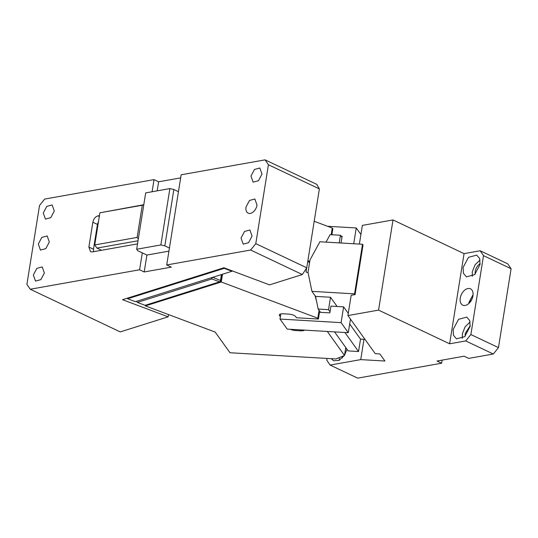 <?xml version="1.0" encoding="UTF-8"?>
<svg xmlns="http://www.w3.org/2000/svg" width="538" height="538" viewBox="0 0 538 538"><rect width="100%" height="100%" fill="white"/><g stroke="black" fill="none" stroke-linecap="round" stroke-linejoin="round"><path stroke-width="0.81" d="M168.515 314.575L168.159 316.821L122.543 299.706L223.922 267.763L269.538 284.871L302.343 274.535L306.747 267.796L319.384 188.899L316.788 184.366L265.086 159.86L181.165 174.789L166.719 264.958L250.647 250.029L302.343 274.535M168.159 316.821L120.263 331.912L30.236 289.236L26.9 284.353L39.536 205.455L44.681 199.067L154.036 179.611L152.093 191.75M166.719 264.958L171.319 267.137L144.191 271.959L139.591 269.78L30.236 289.236M180.667 177.876L158.636 181.797L154.036 179.611M224.178 267.857L224.205 268.341L231.972 271.253L232.497 270.977M306.747 267.796L255.785 243.64L250.647 250.029M255.785 243.64L268.422 164.742L319.384 188.899M268.422 164.742L265.086 159.86M246.001 207.056L249.518 200.445L254.864 198.999L257.016 205.092A7.828 5.01 115.4 0 1 248.153 213.149A7.828 5.01 115.4 0 1 246.001 207.056M137.526 243.869L92.213 251.932L90.539 251.737L88.878 247.05L92.852 222.255L97.445 224.433L98.515 221.434M99.308 216.484L97.99 215.866C95.361 216.653 93.652 218.784 92.852 222.255M97.99 215.866L99.449 215.603M142.301 252.873L139.591 269.78M43.269 213.008L46.786 206.39L52.132 204.951L54.291 211.044L50.774 217.655L45.427 219.101L43.269 213.008M33.343 274.992L36.86 268.381L42.206 266.942L44.358 273.035L40.848 279.646L35.495 281.085L33.343 274.992M38.306 243.996L41.823 237.386L47.169 235.947L49.328 242.039L45.811 248.65L40.464 250.089L38.306 243.996M168.932 251.138L146.901 255.052L144.191 271.959M88.878 247.05L93.477 249.228L97.445 224.433M93.477 249.228L93.525 251.697M158.636 181.797L157.183 190.849M241.031 238.052L244.548 231.441L249.894 229.995L252.053 236.088L248.536 242.699L243.189 244.144L241.031 238.052M250.964 176.06L254.481 169.45L259.827 168.004L261.986 174.097L258.469 180.714L253.122 182.153L250.964 176.06M127.082 298.274L127.647 298.765L224.205 268.341M127.647 298.765L135.415 301.677L231.972 271.253M169.43 248.052L164.83 245.873L160.855 244.945L136.665 249.249L145.69 192.893L169.88 188.589L160.855 244.945M178.455 191.696L173.855 189.517L164.83 245.873M173.855 189.517L169.88 188.589M146.901 255.052L137.701 250.695L136.665 249.249M101.541 250.271L96.941 248.092L138.017 240.782M138.293 239.074L137.129 237.413L142.281 205.247L99.9 212.786L94.749 244.951L137.129 237.413M96.941 248.092L94.749 244.951M143.794 204.716L99.9 212.786M143.774 204.844L142.281 205.247M472.942 295.94A7.828 5.01 -64.6 0 0 469.862 302.121A7.828 5.01 -64.6 0 0 469.802 302.551M473.084 294.636L469.015 302.275L468.887 303.486M442.101 360.124L441.611 363.211L437.011 361.032L464.139 356.203L468.739 358.389L493.319 354.011L498.464 347.622L511.1 268.724L507.764 263.842L480.178 250.769L483.514 255.651L511.1 268.724M460.239 298.113A9.032 5.784 -64.6 0 0 462.727 305.14A9.032 5.784 -64.6 0 0 472.956 295.853A9.032 5.784 -64.6 0 0 470.468 288.819A9.032 5.784 -64.6 0 0 460.239 298.113M493.319 354.011L465.733 340.937L470.878 334.549L483.514 255.651M470.878 334.549L498.464 347.622M441.611 363.211L357.683 378.14L330.097 365.06L360.736 359.613L384.932 361.032L379.848 353.943L375.242 353.674L347.918 315.564L351.166 295.281L355.087 294.582L363.029 244.992L362.511 244.265L319.888 241.77L309.989 259.962L308.005 272.349L311.946 291.361L354.569 293.862L355.087 294.582M465.733 340.937L449.627 343.802L378.564 310.117L347.918 315.564M359.371 244.084L362.363 225.395L393.009 219.948L464.072 253.633L480.178 250.769M470.212 325.685L465.316 333.318A7.828 5.01 -64.6 0 0 465.289 336.068M480.145 263.694A7.828 5.01 -64.6 0 0 475.249 271.327A7.828 5.01 -64.6 0 0 475.222 274.077M464.072 253.633L449.627 343.802M470.111 326.472L469.741 320.614L466.789 317.097L458.564 319.316L453.157 329.485L453.527 335.342L456.473 338.859L464.697 336.64L470.111 326.472M463.084 267.494L463.453 273.351L466.406 276.868L474.63 274.649L480.037 264.481L479.667 258.623L476.722 255.106L468.49 257.325L463.084 267.494M393.009 219.948L378.564 310.117M360.736 359.613L363.984 339.323L364.993 339.384M327.037 358.436L326.761 360.178L330.097 365.06M331.314 358.691L333.553 360.722L339.001 360.42L344.32 355.531M344.555 355.174L347.01 349.27M470.104 321.986L465.101 326.828L462.35 333.842L462.357 338.328M480.03 259.995L475.027 264.837L472.283 271.851L472.283 276.337M342.282 356.371A7.828 5.01 -64.6 0 0 342.37 357.938M346.284 348.254A7.828 5.01 -64.6 0 0 345.557 348.913M311.946 291.361L315.544 296.384L330.514 297.258L337.124 306.478M349.68 323.984L360.527 339.122L363.984 339.323M354.569 293.862L362.511 244.265M360.527 339.122L358.543 351.522L348.187 350.91L334.542 331.879M339.249 357.622A12.044 7.707 -64.6 0 0 339.438 360.198M315.544 296.384L318.173 309.054L328.53 309.659L330.514 297.258M328.53 309.659L330.029 311.751M344.898 332.484L358.543 351.522M318.173 309.054L320.527 312.336M326.028 242.127L330.09 234.662L340.446 235.267L341.946 237.366M339.222 242.9L340.446 235.267M319.074 310.312L317.81 318.214L318.395 319.034L319.478 312.269L329.848 312.881L330.931 306.115L343.607 306.862L348.274 313.365M327.306 331.455L344.508 355.45L345.773 347.548M145.516 305.194L145.401 305.9L215.166 332.074L229.988 352.746L335.988 358.96L344.508 355.45M307.884 260.722L309.754 261.428M307.87 260.775L309.498 263.042M308.086 272.746L306.014 271.972L306.66 267.937M316.492 300.93L315.033 295.665M222.51 274.232L221.266 281.993L317.81 318.214M331.186 234.729L332.255 228.045L314.199 221.273M332.255 228.045L332.84 228.865L331.892 234.77M353.722 243.754L341.045 243.001L342.128 236.236L341.092 236.175M353.715 243.741L356.243 227.964L327.541 226.283M360.911 234.467L356.243 227.964M300.5 329.881L300.352 330.809L295.739 330.54L295.887 329.612M350.46 319.108L348.281 332.686L287.218 329.108L280.016 319.061L280.379 316.801L279.478 315.55A6.019 1.917 9.1 0 1 279.289 314.932A6.019 1.917 9.1 0 1 283.734 313.795L288.348 314.064C291.932 314.394 294.353 315.201 295.604 316.492L296.505 317.75L318.395 319.034M300.352 330.809A6.019 1.917 -170.9 0 0 304.521 330.117M280.379 316.801L280.836 313.95M290.177 329.276A6.019 1.917 -170.9 0 0 295.739 330.54M145.401 305.9L221.266 281.993M136.591 301.307L137.358 302.41L145.119 305.322L219.605 281.851L220.755 281.085L221.817 274.454M211.394 277.736L211.838 278.94L137.358 302.41M219.605 281.851L211.838 278.94M220.526 281.361L220.472 280.506L212.759 277.305M211.79 278.085L212.712 277.595M220.472 280.506L221.427 274.575M348.281 332.686L341.079 322.639L280.016 319.061M341.079 322.639L343.607 306.862M279.478 315.55L279.659 314.407"/></g></svg>
